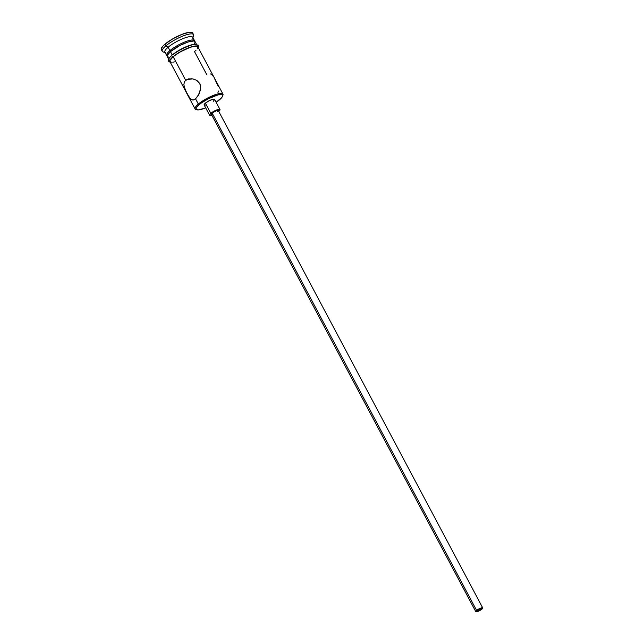 <?xml version="1.0" encoding="UTF-8"?>
<svg xmlns="http://www.w3.org/2000/svg" width="644" height="644" viewBox="0 0 644 644"><rect width="100%" height="100%" fill="white"/><g stroke="black" fill="none" stroke-linecap="round" stroke-linejoin="round"><path stroke-width="0.97" d="M196.517 109.617A15.778 3.735 -28 0 1 195.084 108.941A15.778 3.735 -28 0 1 198.344 104.078A15.778 3.735 152 0 0 195.937 109.52L196.951 109.794A14.989 3.55 -28 0 1 199.238 104.626L198.344 104.078L195.559 98.83L193.087 100.07L190.077 98.661L185.319 90.2L183.822 84.622L184.595 81.458L187.138 79.317L192.926 78.89L196.871 80.452L199.801 83.535L200.727 87.713L199.06 94.04L195.559 98.83L198.344 104.078A15.778 3.735 -28 0 1 213.043 95.513A15.778 3.735 -28 0 1 222.953 94.121A15.778 3.735 -28 0 1 222.711 95.69M222.623 96.149L222.953 95.151A15.778 3.735 152 0 0 214.669 94.893A15.778 3.735 152 0 0 198.344 104.078L199.238 104.626A14.989 3.55 -28 0 1 214.742 95.9A14.989 3.55 -28 0 1 222.623 96.149A14.989 3.55 -28 0 1 219.515 99.788A14.989 3.55 -28 0 1 216.134 102.307L222.059 97.172L222.679 95.328L222.22 94.781L218.042 94.893L208.334 98.741L201.121 103.153L197.74 106.002L196.13 108.281L196.541 109.633L198.899 109.85L205.686 107.862A14.989 3.55 -28 0 1 196.951 109.794M481.261 609.305L480.77 608.387L481.261 609.305L477.55 611.22L476.632 611.14L477.252 610.254A2.962 0.7 -28 0 1 480.013 608.652A2.962 0.7 -28 0 1 481.873 608.387A2.962 0.7 -28 0 1 481.261 609.305A2.962 0.7 -28 0 1 478.5 610.906A2.962 0.7 -28 0 1 476.649 611.164A2.962 0.7 -28 0 1 477.252 610.254L480.971 608.339L481.881 608.419L481.261 609.305M212.496 114.286L211.272 114.173L212.109 112.998A3.945 0.934 152 0 0 211.288 114.213L475.771 611.631A3.945 0.934 -28 0 1 476.592 610.415L212.109 112.998L217.052 110.43L218.276 110.551L217.447 111.726M482.742 607.928L218.26 110.502A3.945 0.934 152 0 0 215.78 110.857A3.945 0.934 152 0 0 212.109 112.998L476.592 610.415A3.945 0.934 -28 0 1 480.263 608.274A3.945 0.934 -28 0 1 482.742 607.928A3.945 0.934 -28 0 1 481.929 609.144A3.945 0.934 -28 0 1 478.251 611.285A3.945 0.934 -28 0 1 475.771 611.631M205.959 105.093L204.124 104.924L205.372 103.161A5.917 1.401 152 0 0 204.156 104.988L209.55 115.139A5.917 1.401 -28 0 1 210.773 113.312L205.372 103.161L208.97 100.842L212.802 99.321L214.629 99.49L213.381 101.253M218.775 111.404A5.917 1.401 -28 0 1 218.751 111.428L220.023 109.641L218.195 109.472L214.363 110.993L210.773 113.312A5.917 1.401 -28 0 1 216.287 110.1A5.917 1.401 -28 0 1 219.998 109.577A5.917 1.401 -28 0 1 218.775 111.404L218.775 111.404M211.779 115.131A5.917 1.401 -28 0 1 209.55 115.139M188.41 78.898L192.926 78.89L196.871 80.452L199.801 83.535L200.534 85.555L200.477 89.87L198.014 95.916L195.559 98.83L194.287 99.683L192.001 99.997M197.185 48.855L197.829 46.915L196.34 46.07L190.696 47.101L180.022 51.995L173.156 56.704L185.657 80.218L191.912 78.729L185.657 80.218L173.156 56.704A15.778 3.735 152 0 0 169.895 61.566L195.084 108.941M211.57 74.446L210.564 73.963M213.397 76.515L212.037 74.833M218.316 86.642L214.323 78.045M217.962 92.503L218.574 91.013M161.789 50.087L161.306 48.493L163.214 45.796L164.985 44.162L165.886 45.853A17.75 4.202 -28 0 1 182.421 36.225A17.75 4.202 -28 0 1 193.562 34.655A17.75 4.202 -28 0 1 192.725 37.28A15.778 3.735 152 0 0 182.816 38.672A15.778 3.735 152 0 0 168.116 47.229L169.919 50.61L170.934 51.23L169.919 50.61A15.778 3.735 152 0 0 167.094 55.891A15.778 3.735 -28 0 1 166.659 55.473A15.778 3.735 -28 0 1 169.919 50.61L168.116 47.229L165.886 45.853A17.75 4.202 152 0 0 163.173 51.979L165.709 52.671A15.778 3.735 -28 0 1 168.116 47.229A15.778 3.735 152 0 0 164.856 52.092A17.75 4.202 -28 0 1 162.216 51.327A17.75 4.202 -28 0 1 165.886 45.853L164.985 44.162A17.75 4.202 152 0 0 161.322 49.628L162.216 51.327M196.074 50.16L194.504 51.609L206.692 74.535M194.48 43.784L195.132 41.836L193.643 40.991L187.992 42.029L180.03 45.434L170.459 51.625L172.206 54.909L170.459 51.625A15.778 3.735 152 0 0 167.198 56.487L168.527 58.982M197.95 47.68L197.515 46.239L194.995 46.006L188.225 47.938L182.719 50.465L175.031 55.167L171.425 58.202L169.71 60.633L170.177 62.09A15.979 3.784 -28 0 1 173.019 56.736A0.99 0.644 -130.2 0 1 172.125 55.038A0.99 0.644 49.8 0 0 173.019 56.736A15.979 3.784 -28 0 1 188.966 47.656A15.979 3.784 -28 0 1 198.038 47.27M196.975 46.183A15.979 3.784 152 0 0 188.877 45.668A15.979 3.784 152 0 0 172.125 55.038L174.13 53.468M193.562 34.655L192.661 32.965A17.75 4.202 152 0 0 181.528 34.535A17.75 4.202 152 0 0 164.985 44.162L172.713 38.865L181.882 34.39L189.4 32.24L192.194 32.506L192.741 33.15M169.919 50.61A15.778 3.735 -28 0 1 184.619 42.053A15.778 3.735 -28 0 1 194.52 40.661A15.778 3.735 -28 0 1 194.625 41.256A15.778 3.735 152 0 0 185.641 41.651A15.778 3.735 152 0 0 169.919 50.61M196.388 44.17L195.06 41.675A15.778 3.735 152 0 0 185.158 43.068A15.778 3.735 152 0 0 170.459 51.625L167.182 55.473L167.134 56.326L168.615 57.171M197.048 45.99L197.104 45.128L195.599 44.275M194.094 44.315L189.883 45.322M187.323 46.247L176.48 51.858M169.412 57.831L168.809 58.942L169.243 60.375M222.953 94.121L197.756 46.746A15.778 3.735 152 0 0 187.855 48.147A15.778 3.735 152 0 0 173.156 56.704L169.887 60.552L169.831 61.397L171.312 62.243M172.801 62.202L174.701 61.856M183.822 84.622L184.595 81.458L185.657 80.218L188.917 78.793M193.57 35.814A17.75 4.202 152 0 0 184.248 35.525A17.75 4.202 152 0 0 165.886 45.853L168.116 47.229A15.778 3.735 -28 0 1 184.442 38.044A15.778 3.735 -28 0 1 192.733 38.302L193.57 35.814M191.002 99.514L187.259 94.129L184.031 86.409M219.998 109.577L214.605 99.426A5.917 1.401 152 0 0 210.886 99.949A5.917 1.401 152 0 0 205.372 103.161L210.773 113.312L209.525 115.075L212.198 115.002M481.929 609.144L482.638 607.823L480.344 608.242L477.083 610.029L475.755 611.591L478.17 611.317L481.929 609.144M164.856 52.092L166.659 55.473M198.231 47.64L198.207 45.12L193.224 44.372L181.648 48.831L171.932 55.134L168.873 58.371L168.285 61.011L170.37 62.452M192.725 37.272L194.52 40.661"/></g></svg>
